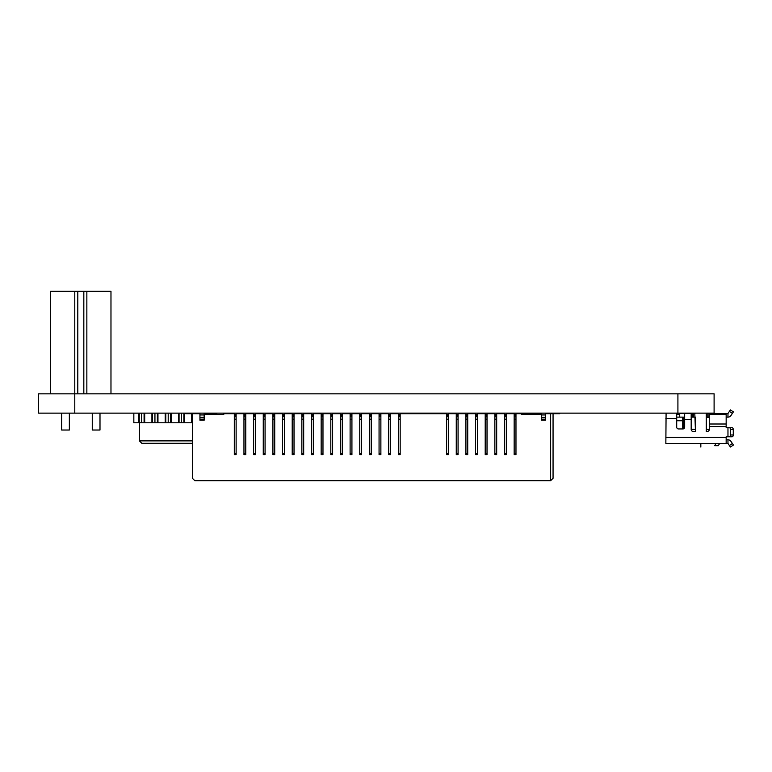 <?xml version="1.0" encoding="UTF-8"?>
<svg xmlns="http://www.w3.org/2000/svg" width="772" height="772" viewBox="0 0 772 772"><rect width="100%" height="100%" fill="white"/><g stroke="black" fill="none" stroke-linecap="round" stroke-linejoin="round"><path stroke-width="1.16" d="M677.913 414.342L677.913 393.836L714.1 393.836L714.1 413.136L38.6 413.136L38.6 393.836L74.787 393.836L74.787 291.305L50.663 291.305L50.663 393.836M677.913 393.836L74.787 393.836L74.787 413.136L43.599 413.136L80.819 413.136M110.975 393.836L110.975 291.305L74.787 291.305M86.85 393.836L86.85 291.305M99.993 413.136L99.993 430.023L92.273 430.023L92.273 413.136M69.355 413.136L69.355 430.023L61.635 430.023L61.635 413.136M706.255 417.363L709.275 417.363M726.317 417.121L727.967 417.121A3.619 3.619 0 0 0 730.978 415.51L733.4 411.891L730.389 409.884L729.386 411.389L732.396 413.396M706.255 413.502L727.967 413.502L726.163 413.58L726.163 414.593L709.275 414.593L709.275 429.541A1.805 1.805 0 0 1 707.461 431.355L706.255 431.355L706.255 413.136M691.181 429.367L695.398 429.367L694.8 413.502L684.668 413.502L684.668 427.128A1.805 1.805 0 0 1 683.944 428.576L683.944 418.327L683.944 420.74L682.737 420.74L682.737 417.121L684.668 417.121M695.398 413.136L694.8 413.502M676.706 414.342L679.717 414.342L679.717 413.502L684.668 413.502M691.181 417.121L694.8 417.121M706.255 417.121L709.275 417.121M676.706 417.121L682.737 417.121L682.737 420.74L676.706 420.74M682.737 428.942L682.737 420.74M666.091 413.136L665.85 443.417L727.967 443.417L730.389 447.036L733.4 445.029L732.396 443.524L729.386 445.531M726.163 439.799L727.967 439.799A3.619 3.619 0 0 1 730.978 441.41L732.396 443.524M726.163 443.417L726.163 436.778L732.117 436.778A1.805 1.168 -90 0 0 733.275 434.974L733.275 429.541A1.805 1.168 -90 0 0 732.117 427.736L727.967 427.736L727.967 436.778L732.117 436.778M691.181 413.502L691.181 429.541A1.805 1.805 0 0 0 692.986 431.355L695.398 431.355L695.398 417.121M709.275 424.002L726.163 424.002L726.163 427.736L727.967 427.736M676.706 413.136L676.706 427.128A1.805 1.805 0 0 0 678.511 428.942L682.853 428.942A1.805 1.805 0 0 0 684.668 427.128M709.275 413.502L709.275 414.593M726.163 424.002L726.163 414.593M727.967 417.121L727.967 413.502L729.386 411.389M729.347 427.736A1.805 1.168 90 0 1 730.515 429.55L730.515 434.974A1.805 1.168 90 0 1 729.347 436.778M679.717 417.121L679.717 414.342M732.117 427.736L730.737 427.736M719.649 443.417L718.317 445.705L714.698 445.705L716.03 443.417M682.737 417.121L683.944 418.327M706.255 429.367L709.275 429.367M550.648 480.686L550.648 413.744L559.7 413.744L553.061 413.744L556.081 413.744L553.061 413.744L553.061 478.273L550.648 480.686L194.805 480.686L192.392 478.273L192.392 413.744L199.938 413.744M234.312 453.453L236.126 453.453L236.126 454.64L234.312 454.64L234.312 413.136M243.962 413.744L236.126 413.744M243.962 453.453L245.776 453.453L245.776 454.64L243.962 454.64L243.962 413.136M253.612 413.744L245.776 413.744M253.612 453.453L255.426 453.453L255.426 454.64L253.612 454.64L253.612 413.136M263.262 413.744L255.426 413.744M263.262 453.453L265.076 453.453L265.076 454.64L263.262 454.64L263.262 413.136M272.912 413.744L265.076 413.744M272.912 453.453L274.726 453.453L274.726 454.64L272.912 454.64L272.912 413.136M282.562 413.744L274.726 413.744M282.562 453.453L284.376 453.453L284.376 454.64L282.562 454.64L282.562 413.136M292.212 413.744L284.376 413.744M292.212 453.453L294.026 453.453L294.026 454.64L292.212 454.64L292.212 413.136M301.862 413.744L294.026 413.744M301.862 453.453L303.676 453.453L303.676 454.64L301.862 454.64L301.862 413.136M311.512 413.744L303.676 413.744M311.512 453.453L313.326 453.453L313.326 454.64L311.512 454.64L311.512 413.136M321.162 413.744L313.326 413.744M321.162 453.453L322.976 453.453L322.976 454.64L321.162 454.64L321.162 413.136M330.812 413.744L322.976 413.744M330.812 453.453L332.626 453.453L332.626 454.64L330.812 454.64L330.812 413.136M340.462 413.744L332.626 413.744M340.462 453.453L342.276 453.453L342.276 454.64L340.462 454.64L340.462 413.136M350.112 413.744L342.276 413.744M350.112 453.453L351.926 453.453L351.926 454.64L350.112 454.64L350.112 413.136M359.762 413.744L351.926 413.744M359.762 453.453L361.576 453.453L361.576 454.64L359.762 454.64L359.762 413.136M369.412 413.744L361.576 413.744M369.412 453.453L371.226 453.453L371.226 454.64L369.412 454.64L369.412 413.136M379.062 413.744L371.226 413.744M379.062 453.453L380.876 453.453L380.876 454.64L379.062 454.64L379.062 413.136M388.712 413.744L380.876 413.744M388.712 453.453L390.526 453.453L390.526 454.64L388.712 454.64L388.712 413.136M398.362 413.744L390.526 413.744M398.362 453.453L400.176 453.453L400.176 454.64L398.362 454.64L398.362 413.136M446.612 413.744L400.176 413.744M448.426 454.631L446.612 454.631L446.612 453.463L448.426 453.463L448.426 454.631M456.262 413.744L448.426 413.744M458.076 454.631L456.262 454.631L456.262 453.463L458.076 453.463L458.076 454.631M465.912 413.744L458.076 413.744M467.726 454.631L465.912 454.631L465.912 453.463L467.726 453.463L467.726 454.631M475.562 413.744L467.726 413.744M477.376 454.631L475.562 454.631L475.562 453.463L477.376 453.463L477.376 454.631M485.212 413.744L477.376 413.744M487.026 454.631L485.212 454.631L485.212 453.463L487.026 453.463L487.026 454.631M494.862 413.744L487.026 413.744M496.676 454.631L494.862 454.631L494.862 453.463L496.676 453.463L496.676 454.631M504.512 413.744L496.676 413.744M506.326 454.631L504.512 454.631L504.512 453.463L506.326 453.463L506.326 454.631M514.162 413.744L506.326 413.744M515.976 454.631L514.162 454.631L514.162 453.463L515.976 453.463L515.976 454.631M541.307 414.651L521.698 414.651L521.698 413.744L515.976 413.744M545.524 419.167L545.524 420.219L541.307 420.219L541.307 417.363L545.524 417.363L545.524 419.167L541.307 419.167M550.648 413.744L545.582 413.744L545.524 414.651M199.938 414.651L199.871 413.744M204.155 419.167L204.155 420.219L199.938 420.219L199.938 417.363L204.155 417.363L204.155 419.167L199.938 419.167M234.312 413.744L223.755 413.744L223.755 414.651L204.155 414.651M229.487 413.136L229.487 413.744M216.826 413.136L216.826 414.651M227.074 413.136L227.074 413.744M541.307 413.136L541.307 417.363M545.524 413.136L545.524 417.363M519.595 413.744L519.595 413.136M204.155 413.136L204.155 417.363M199.938 413.136L199.938 417.363M511.151 413.744L511.151 413.136M509.337 413.136L509.337 413.744M501.501 413.744L501.501 413.136M499.687 413.136L499.687 413.744M491.851 413.744L491.851 413.136M490.037 413.136L490.037 413.744M482.201 413.744L482.201 413.136M480.387 413.136L480.387 413.744M472.551 413.744L472.551 413.136M470.737 413.136L470.737 413.744M462.901 413.744L462.901 413.136M461.087 413.136L461.087 413.744M453.251 413.744L453.251 413.136M451.437 413.136L451.437 413.744M443.601 413.744L443.601 413.136M441.787 413.136L441.787 413.744M395.351 413.744L395.351 413.136M393.537 413.136L393.537 413.744M385.701 413.744L385.701 413.136M383.887 413.136L383.887 413.744M376.051 413.744L376.051 413.136M374.237 413.136L374.237 413.744M366.401 413.744L366.401 413.136M364.587 413.136L364.587 413.744M356.751 413.744L356.751 413.136M354.937 413.136L354.937 413.744M347.101 413.744L347.101 413.136M345.287 413.136L345.287 413.744M337.451 413.744L337.451 413.136M335.637 413.136L335.637 413.744M327.801 413.744L327.801 413.136M325.987 413.136L325.987 413.744M318.151 413.744L318.151 413.136M316.337 413.136L316.337 413.744M308.501 413.744L308.501 413.136M306.687 413.136L306.687 413.744M298.851 413.744L298.851 413.136M297.037 413.136L297.037 413.744M289.201 413.744L289.201 413.136M287.387 413.136L287.387 413.744M279.551 413.744L279.551 413.136M277.737 413.136L277.737 413.744M269.901 413.744L269.901 413.136M268.087 413.136L268.087 413.744M260.251 413.744L260.251 413.136M258.437 413.136L258.437 413.744M250.601 413.744L250.601 413.136M248.787 413.136L248.787 413.744M240.951 413.744L240.951 413.136M239.137 413.136L239.137 413.744M231.301 413.744L231.301 413.136M515.976 413.136L515.976 453.463M514.162 413.136L514.162 453.463M515.976 416.755L514.162 416.755M506.326 413.136L506.326 453.463M504.512 413.136L504.512 453.463M506.326 416.755L504.512 416.755M496.676 413.136L496.676 453.463M494.862 413.136L494.862 453.463M496.676 416.755L494.862 416.755M487.026 413.136L487.026 453.463M485.212 413.136L485.212 453.463M487.026 416.755L485.212 416.755M477.376 413.136L477.376 453.463M475.562 413.136L475.562 453.463M477.376 416.755L475.562 416.755M467.726 413.136L467.726 453.463M465.912 413.136L465.912 453.463M467.726 416.755L465.912 416.755M458.076 413.136L458.076 453.463M456.262 413.136L456.262 453.463M458.076 416.755L456.262 416.755M448.426 413.136L448.426 453.463M446.612 413.136L446.612 453.463M448.426 416.755L446.612 416.755M400.176 453.453L400.176 413.136M400.176 416.755L398.362 416.755M390.526 453.453L390.526 413.136M390.526 416.755L388.712 416.755M380.876 453.453L380.876 413.136M380.876 416.755L379.062 416.755M371.226 453.453L371.226 413.136M371.226 416.755L369.412 416.755M361.576 453.453L361.576 413.136M361.576 416.755L359.762 416.755M351.926 453.453L351.926 413.136M351.926 416.755L350.112 416.755M342.276 453.453L342.276 413.136M342.276 416.755L340.462 416.755M332.626 453.453L332.626 413.136M332.626 416.755L330.812 416.755M322.976 453.453L322.976 413.136M322.976 416.755L321.162 416.755M313.326 453.453L313.326 413.136M313.326 416.755L311.512 416.755M303.676 453.453L303.676 413.136M303.676 416.755L301.862 416.755M294.026 453.453L294.026 413.136M294.026 416.755L292.212 416.755M284.376 453.453L284.376 413.136M284.376 416.755L282.562 416.755M274.726 453.453L274.726 413.136M274.726 416.755L272.912 416.755M265.076 453.453L265.076 413.136M265.076 416.755L263.262 416.755M255.426 453.453L255.426 413.136M255.426 416.755L253.612 416.755M245.776 453.453L245.776 413.136M245.776 416.755L243.962 416.755M236.126 453.453L236.126 413.136M236.126 416.755L234.312 416.755M192.392 422.786L133.836 422.786L133.836 413.136L133.836 422.786L138.661 422.786L138.661 413.136M139.259 413.136L139.259 422.786M152.528 413.136L152.528 422.786M144.084 413.136L144.084 422.786M165.797 413.136L165.797 422.786M157.353 413.136L157.353 422.786M179.065 413.136L179.065 422.786M170.622 413.136L170.622 422.786M192.334 413.136L192.334 422.786M183.89 413.136L183.89 422.786M205.603 413.136L205.603 414.651M197.159 413.136L197.159 413.744M210.428 413.136L210.428 414.651M232.14 413.136L232.14 413.744M236.965 413.136L236.965 413.744M255.667 413.136L255.667 413.744L255.667 413.136M151.93 413.136L151.93 422.786L144.692 422.786L144.692 413.136M165.198 413.136L165.198 422.786L157.961 422.786L157.961 413.136M178.467 413.136L178.467 422.786L171.23 422.786L171.23 413.136M191.736 413.136L191.736 422.786L184.498 422.786L184.498 413.136M250.842 413.136L250.842 413.744M237.573 413.136L237.573 413.744M231.542 413.136L231.542 413.744M211.036 413.136L211.036 414.651M197.767 413.136L197.767 413.744M205.005 413.136L205.005 414.651M192.392 440.88L139.385 440.88L141.797 443.292L139.385 440.88L139.385 422.786M192.392 443.292L141.797 443.292M671.881 413.136L669.71 413.136M682.409 413.136C690.766 413.136 690.766 413.136 682.409 413.136M700.831 447.036L700.831 443.417M521.698 413.744L541.307 413.744L521.698 413.744M185.762 413.744L192.392 413.744M204.155 413.744L216.826 413.744M141.672 413.136L141.672 422.786L141.672 413.136M154.94 413.136L154.94 422.786L154.94 413.136M168.209 413.136L168.209 422.786L168.209 413.136M181.478 413.136L181.478 422.786L181.478 413.136M194.747 413.136L194.747 413.744L194.747 413.136M208.015 413.136L208.015 414.651L208.015 413.136M247.822 413.136L247.822 413.744L247.822 413.136M83.83 291.305L83.83 393.836M77.798 291.305L77.798 393.836M727.967 439.799L727.967 443.417M665.85 437.386L726.163 437.386M726.163 426.53L709.275 426.53M676.706 418.569L665.85 418.569M691.181 419.534L684.668 419.534M733.275 429.541L730.515 429.541M730.515 434.974L733.275 434.974M708.069 417.121L708.069 413.502M706.862 413.502L706.862 417.121M692.387 413.502L692.387 417.121M693.594 417.121L693.594 413.502M545.524 414.95L541.307 414.95M204.155 414.95L199.938 414.95M515.976 414.342L514.162 414.342M514.162 415.548L515.976 415.548M515.976 419.167L514.162 419.167M506.326 414.342L504.512 414.342M504.512 415.548L506.326 415.548M506.326 419.167L504.512 419.167M496.676 414.342L494.862 414.342M494.862 415.548L496.676 415.548M496.676 419.167L494.862 419.167M487.026 414.342L485.212 414.342M485.212 415.548L487.026 415.548M487.026 419.167L485.212 419.167M477.376 414.342L475.562 414.342M475.562 415.548L477.376 415.548M477.376 419.167L475.562 419.167M467.726 414.342L465.912 414.342M465.912 415.548L467.726 415.548M467.726 419.167L465.912 419.167M458.076 414.342L456.262 414.342M456.262 415.548L458.076 415.548M458.076 419.167L456.262 419.167M448.426 414.342L446.612 414.342M446.612 415.548L448.426 415.548M448.426 419.167L446.612 419.167M400.176 414.342L398.362 414.342M398.362 415.548L400.176 415.548M400.176 419.167L398.362 419.167M390.526 414.342L388.712 414.342M388.712 415.548L390.526 415.548M390.526 419.167L388.712 419.167M380.876 414.342L379.062 414.342M379.062 415.548L380.876 415.548M380.876 419.167L379.062 419.167M371.226 414.342L369.412 414.342M369.412 415.548L371.226 415.548M371.226 419.167L369.412 419.167M361.576 414.342L359.762 414.342M359.762 415.548L361.576 415.548M361.576 419.167L359.762 419.167M351.926 414.342L350.112 414.342M350.112 415.548L351.926 415.548M351.926 419.167L350.112 419.167M342.276 414.342L340.462 414.342M340.462 415.548L342.276 415.548M342.276 419.167L340.462 419.167M332.626 414.342L330.812 414.342M330.812 415.548L332.626 415.548M332.626 419.167L330.812 419.167M322.976 414.342L321.162 414.342M321.162 415.548L322.976 415.548M322.976 419.167L321.162 419.167M313.326 414.342L311.512 414.342M311.512 415.548L313.326 415.548M313.326 419.167L311.512 419.167M303.676 414.342L301.862 414.342M301.862 415.548L303.676 415.548M303.676 419.167L301.862 419.167M294.026 414.342L292.212 414.342M292.212 415.548L294.026 415.548M294.026 419.167L292.212 419.167M284.376 414.342L282.562 414.342M282.562 415.548L284.376 415.548M284.376 419.167L282.562 419.167M274.726 414.342L272.912 414.342M272.912 415.548L274.726 415.548M274.726 419.167L272.912 419.167M265.076 414.342L263.262 414.342M263.262 415.548L265.076 415.548M265.076 419.167L263.262 419.167M255.426 414.342L253.612 414.342M253.612 415.548L255.426 415.548M255.426 419.167L253.612 419.167M245.776 414.342L243.962 414.342M243.962 415.548L245.776 415.548M245.776 419.167L243.962 419.167M236.126 419.167L234.312 419.167M234.312 415.548L236.126 415.548M236.126 414.342L234.312 414.342M531.657 414.651L531.657 413.136M260.309 413.136L260.309 413.744M552.221 413.136L552.221 413.744M485.154 413.136L485.154 413.744"/></g></svg>
